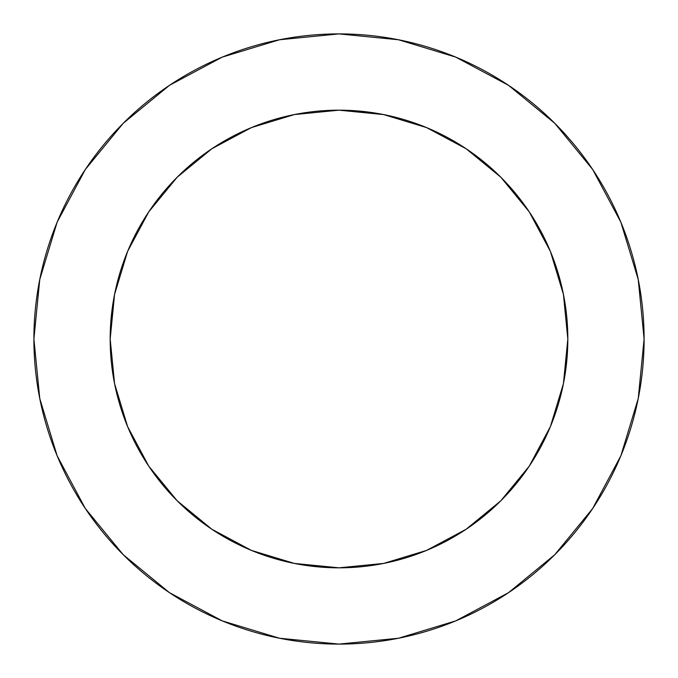 <?xml version="1.0" encoding="UTF-8"?>
<svg xmlns="http://www.w3.org/2000/svg" width="678" height="678" viewBox="0 0 678 678"><rect width="100%" height="100%" fill="white"/><g stroke="black" fill="none" stroke-linecap="round" stroke-linejoin="round"><path stroke-width="1.02" d="M567.825 339L563.426 294.362L550.409 251.436L529.264 211.875L500.805 177.195L466.125 148.736L426.564 127.591L383.638 114.574L339 110.175L294.362 114.574L251.436 127.591L211.875 148.736L177.195 177.195L148.736 211.875L127.591 251.436L114.574 294.362L110.175 339L114.574 383.638L127.591 426.564L148.736 466.125L177.195 500.805L211.875 529.264L251.436 550.409L294.362 563.426L339 567.825L383.638 563.426L426.564 550.409L466.125 529.264L500.805 500.805L529.264 466.125L550.409 426.564L563.426 383.638L567.825 339A228.825 228.825 0 0 1 339 567.825A228.825 228.825 0 0 1 110.175 339A228.825 228.825 0 0 1 339 110.175A228.825 228.825 0 0 1 567.825 339L565.867 368.857M33.9 339A305.1 305.1 0 0 1 339 33.9A305.1 305.1 0 0 1 644.1 339A305.1 305.1 0 0 1 339 644.1A305.1 305.1 0 0 1 33.9 339L39.765 398.52L57.122 455.76L85.318 508.508L123.26 554.74L169.492 592.682L222.24 620.879L279.48 638.235L339 644.1L398.52 638.235L455.76 620.879L508.508 592.682L554.74 554.74L592.682 508.508L620.879 455.76L638.235 398.52L644.1 339L638.235 279.48L620.879 222.24L592.682 169.492L554.74 123.26L508.508 85.318L455.76 57.122L398.52 39.765L339 33.9L279.48 39.765L222.24 57.122L169.492 85.318L123.26 123.26L85.318 169.492L57.122 222.24L39.765 279.48L33.9 339M339 567.825L296.956 563.927M110.175 339L112.133 309.143M339 110.175L368.857 112.133M592.682 169.492L554.74 123.26L508.585 85.377M169.492 85.318L123.26 123.26L85.377 169.415M85.318 508.508L123.26 554.74L169.415 592.623M508.508 592.682L554.74 554.74L592.623 508.585"/></g></svg>
